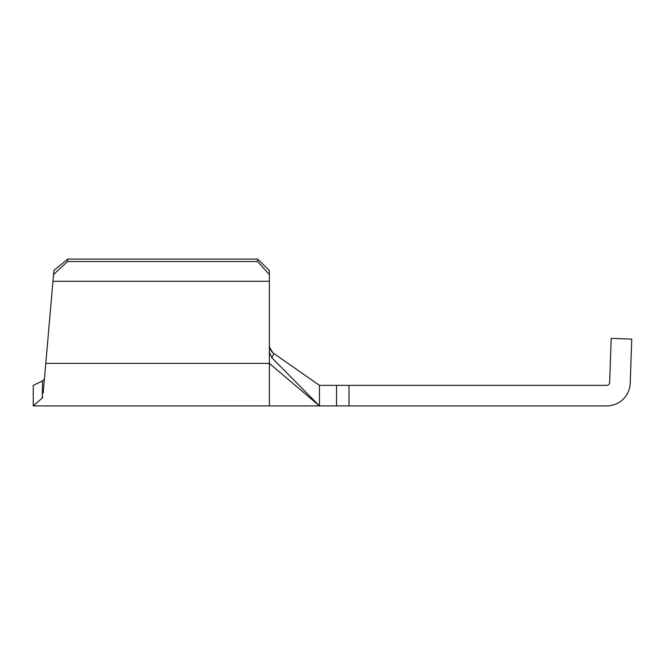 <?xml version="1.0" encoding="UTF-8"?>
<svg xmlns="http://www.w3.org/2000/svg" width="665" height="665" viewBox="0 0 665 665"><rect width="100%" height="100%" fill="white"/><g stroke="black" fill="none" stroke-linecap="round" stroke-linejoin="round"><path stroke-width="1" d="M53.557 274.504L53.915 270.447L67.797 259.084L67.581 261.528L53.557 274.504L43.857 385.359M42.818 397.238L42.252 397.745L42.793 397.562C41.829 408.576 41.829 408.576 42.793 397.562L33.25 405.916L33.25 385.359L42.543 380.929L44.405 379.092L43.2 392.915M257.621 259.084L269.367 270.489L269.367 274.545L257.621 261.528L257.621 259.084L67.797 259.084M269.367 345.642C270.015 349.532 271.544 352.176 273.955 353.572L319.466 385.359L319.466 405.916L336.54 405.916L336.54 385.359L606.713 385.359A2.934 2.934 0 0 0 609.647 382.525A2.934 2.934 0 0 1 606.713 385.359M319.466 385.359L336.54 385.359M349 385.359L349 405.916L606.729 405.916A23.491 23.491 0 0 0 630.212 383.248L631.75 339.092L611.193 338.377L609.647 382.525M606.729 405.916L585.366 405.916M349 405.916L336.54 405.916M272.783 352.625L269.649 347.571M273.955 353.572L271.86 357.77L319.466 405.916L269.367 405.916L319.466 405.916L269.367 363.389L269.367 405.908L33.25 405.916M271.86 357.77L269.367 352.275L269.367 363.389L45.785 363.389M269.367 274.545L269.367 352.275M257.621 261.528L67.581 261.528M269.367 281.262L52.967 281.262M42.252 397.745L42.543 380.929"/></g></svg>
